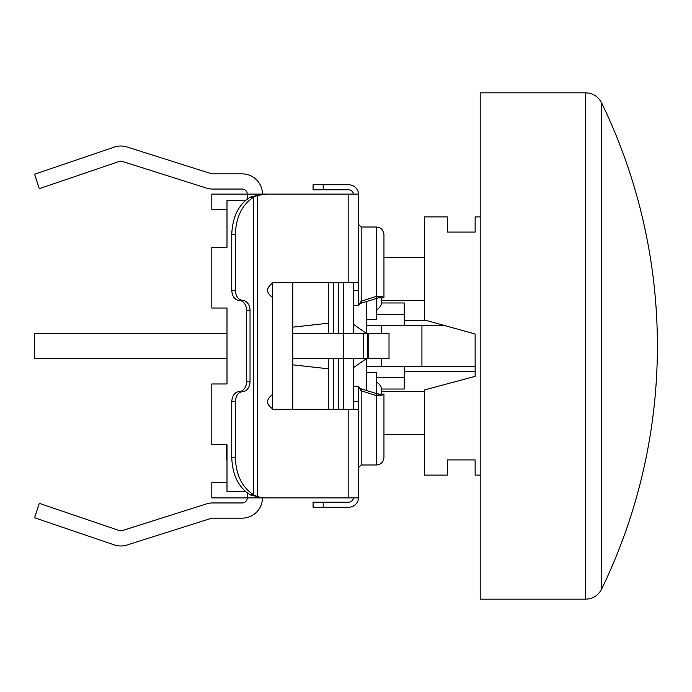<?xml version="1.0" encoding="UTF-8"?>
<svg xmlns="http://www.w3.org/2000/svg" width="692" height="692" viewBox="0 0 692 692"><rect width="100%" height="100%" fill="white"/><g stroke="black" fill="none" stroke-linecap="round" stroke-linejoin="round"><path stroke-width="1.04" d="M381.465 388.212L381.465 394.103L381.465 388.212C380.808 385.721 379.121 383.662 376.396 382.036L376.396 377.59L404.24 377.59L404.24 389.034L381.465 389.034M404.24 377.59L404.24 366.25L475.127 366.25L421.93 366.25L421.93 325.75L445.216 325.75L421.93 325.75M381.465 297.897L381.465 303.788C380.79 306.314 379.104 308.373 376.396 309.964L376.396 298.46M381.465 302.966L404.24 302.966L404.24 325.75L366.276 325.75L366.276 301.582M404.24 314.41L376.396 314.41L376.396 309.964M376.396 314.41L376.396 319.349L366.276 319.349M381.465 391.637L424.499 391.637M480.187 216.89L475.127 216.89L475.127 232.079L447.283 232.079L447.283 216.89L424.499 216.89L424.499 319.92L475.127 334.028L475.127 366.25L381.465 366.25L381.465 358.655M424.499 300.363L381.465 300.363M445.216 325.75L404.24 325.75M366.276 390.418L366.276 372.651L376.396 372.651L376.396 377.59M396.646 325.75L381.465 325.75L396.646 325.75L381.465 325.75L381.465 333.345M366.276 325.75L366.276 333.345L353.577 324.384M353.577 367.616L366.276 358.672L366.276 366.25L404.24 366.25M366.276 372.651L366.276 366.25M34.6 174.22L114.612 146.989A20.25 20.25 0 0 1 126.766 146.894L211.06 173.614A5.06 5.06 0 0 0 212.591 173.856L242.191 173.856A20.25 20.25 0 0 1 262.441 194.106A20.25 20.25 0 0 0 242.191 173.856L212.591 173.856A5.06 5.06 0 0 1 211.06 173.614L126.766 146.894A20.25 20.25 0 0 0 114.612 146.989L34.6 174.22L39.28 188.674L119.232 161.461A5.06 5.06 0 0 1 122.38 161.435L206.475 188.094A20.25 20.25 0 0 0 212.591 189.046L242.191 189.046A5.06 5.06 0 0 1 247.252 194.106L211.813 194.106L211.813 209.295L227.002 209.295M34.6 517.78L39.28 503.326L34.6 517.78L114.612 545.011A20.25 20.25 0 0 0 126.766 545.106L211.06 518.386A5.06 5.06 0 0 1 212.591 518.144L242.191 518.144A20.25 20.25 0 0 0 262.441 497.894M119.232 530.539L39.28 503.326L119.232 530.539A5.06 5.06 0 0 0 122.38 530.565A5.06 5.06 0 0 1 119.232 530.539M206.475 503.906L122.38 530.565L206.475 503.906A20.25 20.25 0 0 1 212.591 502.954A20.25 20.25 0 0 0 206.475 503.906M242.191 502.954L212.591 502.954L242.191 502.954A5.06 5.06 0 0 0 247.252 497.894A5.06 5.06 0 0 1 242.191 502.954M323.199 184.738L323.199 189.807L313.069 189.807L313.069 184.738L348.508 184.738A10.129 10.129 0 0 1 358.612 194.106L267.501 194.106L257.355 195.395L257.355 496.605A40.551 40.525 -90 0 0 267.501 497.894L211.813 497.894L211.813 482.705L227.002 482.705M381.889 395.573L376.362 395.642A1004.343 1.168 -162.2 0 0 361.172 390.755L358.638 386.508L358.638 409.292L292.82 409.292L292.82 282.708L272.57 282.708L272.57 409.292L328.259 409.292L328.259 368.784L292.82 364.848M358.638 194.106L358.638 305.492L353.577 305.492L353.577 333.345L353.577 305.492L358.638 305.492L361.172 301.245L361.172 227.019L376.362 227.019C380.929 227.426 383.463 229.96 383.956 234.614L383.956 297.897L378.204 297.897L381.889 296.427L383.956 297.897M353.551 358.655L353.577 409.292M333.483 409.292L333.483 358.655M333.483 333.345L333.483 282.708M389.016 333.345L389.016 358.655L368.767 358.655L368.767 333.345L389.016 333.345M368.767 333.345L363.603 333.345L363.603 358.655L368.767 358.655M363.603 358.655L343.353 358.655L343.353 333.345L363.603 333.345M226.492 444.731L226.492 459.566L227.002 459.566M227.002 219.425L227.002 247.269L211.813 247.269L211.813 308.026L227.002 308.026L227.002 383.974L211.813 383.974L211.813 444.731L227.002 444.731L227.002 472.575M358.638 282.708L348.163 282.708L348.163 194.106L247.252 194.106L247.252 199.019M247.252 492.981L247.252 497.894M348.163 282.708L292.82 282.708L328.259 282.708L328.259 333.345M328.259 358.655L328.259 368.784M343.353 333.345L292.82 333.345M292.82 358.655L343.353 358.655M328.259 323.216L292.82 327.152M227.002 308.026L227.002 319.099M245.496 200.438L227.002 200.438L227.002 247.269M227.002 444.731L227.002 491.562L245.496 491.562M227.002 378.239L227.002 383.974M475.127 334.028L475.127 376.379L424.499 389.942L424.499 475.11L447.283 475.11L447.283 459.921L475.127 459.921L475.127 475.11L480.187 475.11M424.499 389.942L449.809 383.16M585.657 92.84L585.657 599.16L480.187 599.16L480.187 92.84L585.657 92.84C592.888 93.135 598.199 96.465 601.607 102.84L601.607 589.16A557.787 557.787 0 0 0 601.607 102.84M383.939 394.103L379.38 394.103M383.956 394.077L381.993 395.08M381.802 395.539L378.204 394.103M378.195 394.059L378.827 393.869M383.956 394.033L383.956 457.386C383.463 462.04 380.929 464.574 376.362 464.981L376.362 393.532L378.187 394.094M378.204 297.897L376.362 298.468L376.362 296.358A1005.874 2.465 162.1 0 0 361.172 301.245L361.172 303.157A1038.588 1.592 162.9 0 0 376.362 298.468L376.362 227.019M381.889 296.427L376.362 296.358M353.517 497.894A5.06 5.06 0 0 1 348.508 502.193L313.069 502.193L313.069 507.262L348.508 507.262A10.129 10.129 0 0 0 358.612 497.894L267.501 497.894M376.362 464.981L361.172 464.981L361.172 388.843A1039.592 0.778 17.1 0 0 376.362 393.532M323.199 189.807L348.508 189.807A5.06 5.06 0 0 1 353.517 194.106M361.172 388.843L359.26 388.255M358.638 386.508L353.577 386.508M359.26 303.745L361.172 303.157M358.638 409.292L358.638 497.894M353.577 282.708L353.577 305.492M272.57 283.149C265.97 287.915 265.97 292.69 272.57 297.465M272.57 394.535C265.97 399.31 265.97 404.085 272.57 408.851M257.355 496.605L253.73 494.858L250.279 494.927L257.536 496.648M257.355 195.395L253.73 197.142C242.088 204.581 235.963 217.072 235.349 234.605L235.341 290.311L231.759 290.311L231.759 234.605C232.391 216.985 238.558 204.477 250.279 197.073L253.73 197.142L253.73 494.858C242.088 487.419 235.963 474.928 235.349 457.395M257.536 195.352L250.279 197.073M250.279 494.927C238.558 487.523 232.391 475.015 231.759 457.395L235.341 457.395L235.349 401.689L231.759 401.689L231.759 457.395M231.759 401.689C232.209 395.556 234.683 392.182 239.172 391.568L242.71 391.568C238.238 392.208 235.79 395.582 235.349 401.689M239.172 391.568L239.172 391.568A10.129 7.404 -90 0 0 246.586 381.439L246.586 310.561L250.037 310.561L250.037 381.439L246.586 381.439M242.71 391.568A10.129 7.404 90 0 0 250.037 381.439M250.037 310.561A10.129 7.404 90 0 0 242.71 300.432L239.172 300.432A10.129 7.404 -90 0 1 246.586 310.561M239.207 300.432L239.172 300.432C234.683 299.818 232.209 296.444 231.759 290.311M235.349 290.311C235.79 296.418 238.238 299.792 242.71 300.432M227.002 333.345L34.6 333.345L34.6 358.655L227.002 358.655M376.396 393.54L376.396 382.036M475.127 371.319L404.24 371.319M475.127 366.25L381.465 366.25M404.24 320.681L427.198 320.681M343.448 409.292L343.448 358.655M343.448 333.345L343.448 282.708M338.388 409.292L338.388 358.655M338.388 333.345L338.388 282.708M367.651 333.345L367.651 358.655M323.199 502.193L323.199 507.262M358.638 401.697L353.577 401.697M353.577 290.303L358.638 290.303M348.163 497.894L348.163 409.292M235.349 234.605L231.759 234.605M424.499 434.602L383.956 434.602M424.499 257.398L383.956 257.398M585.657 599.16C592.888 598.865 598.199 595.535 601.607 589.16M361.172 464.981L358.638 467.515M361.172 227.019L358.638 224.485"/></g></svg>
